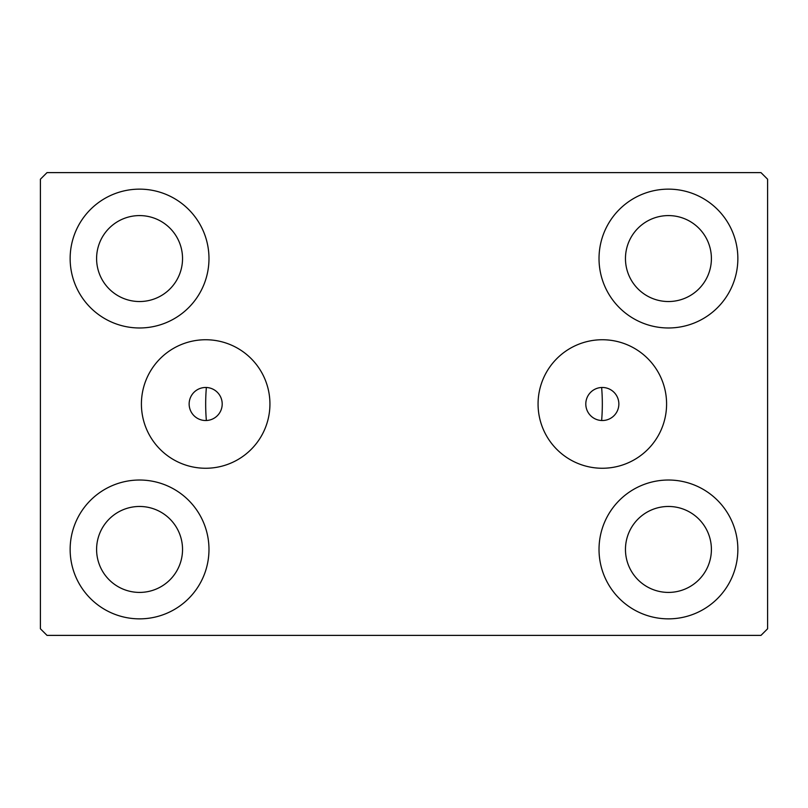 <?xml version="1.0" encoding="UTF-8"?>
<svg xmlns="http://www.w3.org/2000/svg" width="808" height="808" viewBox="0 0 808 808"><rect width="100%" height="100%" fill="white"/><g stroke="black" fill="none" stroke-linecap="round" stroke-linejoin="round"><path stroke-width="1.21" d="M618.857 404A16.524 16.524 0 0 0 602.324 387.476A16.524 16.524 0 0 0 585.8 404A16.524 16.524 0 0 0 602.324 420.524A16.524 16.524 0 0 0 618.857 404M222.2 404A16.524 16.524 0 0 0 205.676 387.476A16.524 16.524 0 0 0 189.143 404A16.524 16.524 0 0 0 205.676 420.524A16.524 16.524 0 0 0 222.2 404M666.59 404A64.256 64.256 0 0 0 602.324 339.744A64.256 64.256 0 0 0 538.067 404A64.256 64.256 0 0 0 602.324 468.256A64.256 64.256 0 0 0 666.59 404M269.933 404A64.256 64.256 0 0 0 205.676 339.744A64.256 64.256 0 0 0 141.41 404A64.256 64.256 0 0 0 205.676 468.256A64.256 64.256 0 0 0 269.933 404M70.145 549.44A69.417 69.417 0 0 1 139.562 480.023A69.417 69.417 0 0 1 208.979 549.44A69.417 69.417 0 0 1 139.562 618.857A69.417 69.417 0 0 1 70.145 549.44M599.021 258.56A69.417 69.417 0 0 1 668.438 189.143A69.417 69.417 0 0 1 737.856 258.56A69.417 69.417 0 0 1 668.438 327.977A69.417 69.417 0 0 1 599.021 258.56M599.021 549.44A69.417 69.417 0 0 1 668.438 480.023A69.417 69.417 0 0 1 737.856 549.44A69.417 69.417 0 0 1 668.438 618.857A69.417 69.417 0 0 1 599.021 549.44M70.145 258.56A69.417 69.417 0 0 1 139.562 189.143A69.417 69.417 0 0 1 208.979 258.56A69.417 69.417 0 0 1 139.562 327.977A69.417 69.417 0 0 1 70.145 258.56M601.637 387.486A198.324 198.324 0 0 1 601.637 420.514A198.324 198.324 0 0 0 601.637 387.486M205.676 404A198.324 198.324 0 0 1 206.363 387.486A198.324 198.324 0 0 0 206.363 420.514A198.324 198.324 0 0 1 205.676 404M96.596 258.56A42.975 42.975 0 0 1 139.562 215.584A42.975 42.975 0 0 1 182.537 258.56A42.975 42.975 0 0 1 139.562 301.536A42.975 42.975 0 0 1 96.596 258.56M625.463 549.44A42.975 42.975 0 0 1 668.438 506.464A42.975 42.975 0 0 1 711.404 549.44A42.975 42.975 0 0 1 668.438 592.415A42.975 42.975 0 0 1 625.463 549.44M625.463 258.56A42.975 42.975 0 0 1 668.438 215.584A42.975 42.975 0 0 1 711.404 258.56A42.975 42.975 0 0 1 668.438 301.536A42.975 42.975 0 0 1 625.463 258.56M96.596 549.44A42.975 42.975 0 0 1 139.562 506.464A42.975 42.975 0 0 1 182.537 549.44A42.975 42.975 0 0 1 139.562 592.415A42.975 42.975 0 0 1 96.596 549.44M760.985 172.619L47.015 172.619L40.4 179.224L40.4 628.775L47.015 635.381L760.985 635.381L767.6 628.775L767.6 179.224L760.985 172.619"/></g></svg>
